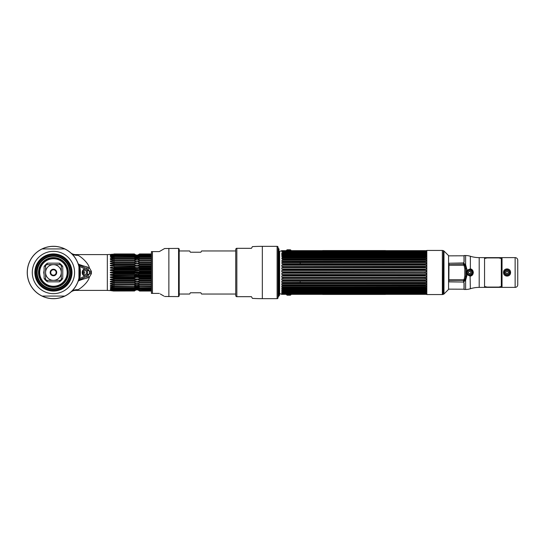 <?xml version="1.0" encoding="UTF-8"?>
<svg xmlns="http://www.w3.org/2000/svg" width="545" height="545" viewBox="0 0 545 545"><rect width="100%" height="100%" fill="white"/><g stroke="black" fill="none" stroke-linecap="round" stroke-linejoin="round"><path stroke-width="0.82" d="M426.824 294.559L426.824 250.441L442.363 250.441L442.363 294.559L426.824 294.559M443.977 251.013L448.569 255.605L448.569 289.395L443.977 293.987L443.977 251.013L443.398 250.673L443.398 294.327L442.704 294.511L442.363 250.441M464.013 282.637L464.013 289.211L448.569 289.143M464.013 262.363L464.013 255.789L448.569 255.857M502.034 257.642L484.546 257.642M484.546 287.358L502.034 287.358M517.75 260.265L517.75 284.735M479.198 257.622L484.546 257.622L484.546 287.378L479.198 287.378A29.328 29.328 0 0 0 470.362 288.741A15.716 15.716 0 0 1 465.621 289.47L464.115 289.47L464.115 283.134L463.454 282.031L449.284 281.881L448.862 281.458L448.991 263.242L463.454 262.969L464.115 261.866L464.115 255.53L465.621 255.53A15.716 15.716 0 0 1 470.362 256.259A29.328 29.328 0 0 0 479.198 257.622L479.198 287.378M470.362 256.259L470.362 268.862C472.113 269.203 473.094 270.415 473.312 272.5C473.101 274.578 472.113 275.79 470.362 276.138L466.786 274.639L466.35 272.5L466.786 270.361L470.362 268.862L470.076 269.618C471.548 269.898 472.372 270.858 472.556 272.5C472.379 274.142 471.548 275.102 470.076 275.382L467.256 274.196L466.711 272.5L467.256 270.804L470.076 269.618M463.454 282.031L465.621 280.328L466.786 275.968L465.846 276.083L465.11 279.394L463.529 280.293L463.529 281.758L465.11 279.394L464.163 279.224L463.529 279.823L448.862 279.823M467.256 270.804L465.621 264.672L463.454 262.969M448.862 264.707L463.529 264.707L465.11 265.606L463.529 263.242L448.991 263.242M448.862 265.177L463.529 265.177L464.163 265.776L465.11 265.606L465.846 268.917L465.846 276.083L464.803 276.192L464.163 279.224M466.786 269.032L464.803 268.808L464.803 276.192M464.163 265.776L464.803 268.808M472.372 272.5A2.725 2.725 0 0 0 469.647 269.775A2.725 2.725 0 0 0 466.922 272.5A2.725 2.725 0 0 0 469.647 275.225A2.725 2.725 0 0 0 472.372 272.5M515.134 287.378L502.034 287.378L502.034 257.622L515.134 257.622A2.616 2.616 0 0 1 517.75 260.244L517.75 284.756A2.616 2.616 0 0 1 515.134 287.378L515.134 257.622M510.57 272.5C510.699 277.255 503.403 277.282 503.519 272.5C503.389 267.738 510.685 267.718 510.57 272.5L509.943 272.5C508.015 276.254 506.08 276.254 504.145 272.5C506.073 268.746 508.008 268.746 509.943 272.5M504.323 272.5A2.725 2.725 0 0 0 507.041 275.225A2.725 2.725 0 0 0 509.766 272.5A2.725 2.725 0 0 0 507.041 269.775A2.725 2.725 0 0 0 504.323 272.5M502.034 287.167L484.546 287.167M484.546 257.833L502.034 257.833M464.115 283.134L464.115 288.421M464.115 256.579L464.115 261.866M470.88 272.5A1.233 1.233 0 0 0 469.647 271.267A1.233 1.233 0 0 0 468.414 272.5A1.233 1.233 0 0 0 469.647 273.733A1.233 1.233 0 0 0 470.88 272.5M467.392 272.5A2.255 2.255 0 0 1 469.647 270.245A2.255 2.255 0 0 1 471.902 272.5A2.255 2.255 0 0 1 469.647 274.755A2.255 2.255 0 0 1 467.392 272.5M468.523 272.214L468.836 271.669A1.165 1.165 0 0 1 469.334 271.383L469.96 271.383A1.165 1.165 0 0 1 470.458 271.669L470.771 272.214A1.165 1.165 0 0 1 470.771 272.786L470.458 273.331A1.165 1.165 0 0 1 469.96 273.617L469.334 273.617A1.165 1.165 0 0 1 468.836 273.331L468.523 272.786A1.165 1.165 0 0 1 468.523 272.214M508.281 272.5A1.233 1.233 0 0 0 507.041 271.267A1.233 1.233 0 0 0 505.808 272.5A1.233 1.233 0 0 0 507.041 273.733A1.233 1.233 0 0 0 508.281 272.5M504.793 272.5A2.255 2.255 0 0 1 507.041 270.245A2.255 2.255 0 0 1 509.296 272.5A2.255 2.255 0 0 1 507.041 274.755A2.255 2.255 0 0 1 504.793 272.5M505.917 272.214L506.23 271.669A1.165 1.165 0 0 1 506.727 271.383L507.361 271.383A1.165 1.165 0 0 1 507.858 271.669L508.172 272.214A1.165 1.165 0 0 1 508.172 272.786L507.858 273.331A1.165 1.165 0 0 1 507.361 273.617L506.727 273.617A1.165 1.165 0 0 1 506.23 273.331L505.917 272.786A1.165 1.165 0 0 1 505.917 272.214M426.115 263.76L425.216 263.923L425.216 264.686L282.923 264.686L282.031 265.095L282.923 264.686L282.923 263.923L426.367 263.8L426.115 262.567L281.772 262.608L282.923 262.138L282.031 262.567L300.2 262.567L300.2 263.732M282.031 266.355L425.216 266.566L425.216 267.363L282.923 267.363L282.031 267.745L282.923 267.363L282.923 266.566L281.772 266.382L281.772 265.129L300.2 265.129M282.923 269.305L425.216 269.305L425.216 270.116L282.923 270.116L282.923 269.305L281.772 269.06L281.772 267.759L300.2 267.759M300.2 270.116L300.2 270.463M300.2 274.537L300.2 274.884M426.824 250.823L426.367 250.659L426.367 251.518L282.889 251.191L425.216 251.456L282.923 251.456L282.031 251.872L282.923 251.204L281.772 251.518L281.772 250.659L279.646 251.436L279.646 293.564L281.772 294.341L281.772 293.483L282.923 293.796L281.772 293.04L281.772 292.556L282.923 292.815L282.923 292.461L281.772 291.95L426.115 292.031L426.367 291.316L282.923 291.514L281.772 290.553L426.367 290.553L426.367 289.776L282.923 289.913L282.923 289.388L281.772 288.864L281.772 287.964L282.923 288.033L282.923 287.44L281.772 286.922L281.772 285.907L282.923 285.914L282.923 285.253L281.772 284.756L281.772 283.638L282.923 283.584L282.923 282.862L281.772 282.392L281.772 281.2L282.923 281.077L282.923 280.314L281.772 279.871L281.772 278.618L282.923 278.434L282.923 277.637L281.772 277.241L300.2 277.255M300.2 281.268L300.2 282.433M279.537 272.5L279.537 295.37M279.537 252.253L279.537 270.565M279.537 292.747L279.537 274.435M278.325 248.322L278.325 296.678L278.979 296.024L278.979 248.976L278.325 248.322L278.052 248.595M282.044 251.865L426.115 251.872L425.216 251.456L426.115 251.872M282.044 252.962L282.923 252.539L425.216 252.539L425.291 252.158M282.031 254.372L426.367 254.447L281.772 254.447L281.772 255.224L426.367 255.224L426.115 254.372L281.772 254.447L282.923 253.929L425.216 253.929L425.216 253.486L426.367 253.684L426.367 253.05L425.216 252.539M282.923 255.087L282.923 255.612L281.772 256.136L282.923 255.612L425.216 255.612L425.216 255.087M282.044 256.061L426.115 256.068L425.216 255.612M426.115 259.032L425.216 259.086L425.216 259.747L282.923 259.747L282.031 260.197L282.923 259.747L282.923 259.086L426.367 259.093L426.367 258.078L281.772 258.078L282.923 257.56L425.216 257.56L425.216 256.967L426.367 257.036L426.115 256.068M282.031 261.307L425.216 261.416L425.216 262.138L282.923 262.138L282.923 261.416L281.772 261.362L282.031 260.197L426.367 260.244L425.216 259.747M425.216 289.913L425.216 289.388L426.367 288.864L426.367 287.964L425.216 288.033L425.216 287.44L426.367 286.922L426.367 285.907L425.216 285.914L425.216 285.253L426.367 284.756L426.367 283.638L425.216 283.584L425.216 282.862L426.367 282.392L426.367 281.2L425.216 281.077L425.216 280.314L426.367 279.871L426.367 278.618L425.216 278.434L425.216 277.637L426.367 277.241L426.367 275.94L425.216 275.695L425.216 274.884L426.115 274.537L282.031 274.537L281.772 273.215L282.923 272.909L282.923 272.091L426.115 271.785L282.923 272.091L281.772 271.785L281.772 270.47L282.923 270.15M426.115 267.745L281.772 267.759L426.367 267.759L425.216 267.363M426.115 265.095L281.772 265.129L426.367 265.129L425.216 264.686M282.923 263.923L282.031 263.76L282.923 263.923M300.2 262.608L281.772 262.608L282.031 263.76M282.923 259.086L282.031 259.032L282.923 259.086M426.367 258.078L281.772 258.078L282.031 259.032M426.115 256.967L282.031 256.967L282.923 256.967L282.923 257.56M426.367 256.136L281.772 256.136L282.031 256.967M282.031 252.969L426.367 253.05L281.772 253.05L281.772 253.684L282.923 253.486L282.923 253.929M425.277 252.158L282.862 252.158L282.923 252.539M282.923 252.185L426.367 251.96L426.367 252.444L282.923 252.185M282.923 253.486L425.216 253.486M426.115 274.537L426.367 273.215L425.216 272.909L425.216 272.091M426.115 254.372L425.216 253.929M426.115 258.017L425.216 257.56M426.115 261.307L425.216 261.416L426.367 261.362L426.367 260.244M426.115 262.567L425.216 262.138M426.115 266.355L425.216 266.566L426.367 266.382L426.367 265.129M425.216 269.305L426.367 269.06L426.367 267.759M426.115 271.785L426.367 270.47L425.216 270.116M426.824 294.177L426.367 294.341L426.367 293.483L282.889 293.81L425.216 293.796L425.979 293.176M425.291 292.842L281.772 293.04L282.923 293.544L425.216 293.544L426.367 293.04L282.031 293.128M425.277 292.842L282.862 292.842L425.216 292.815L426.115 292.031L425.216 292.461L282.923 292.461L282.174 292.079M282.923 291.514L281.772 291.316L282.031 292.031L426.115 292.031M426.367 290.553L282.167 290.669M281.772 290.553L281.772 289.776L282.923 289.913M426.367 288.864L282.174 288.973M282.031 288.033L426.115 288.033M426.367 286.922L282.174 287.017M282.031 285.968L426.115 285.968M426.367 284.756L282.174 284.837M282.031 283.693L426.115 283.693M300.2 282.392L282.174 282.46M282.031 281.24L426.115 281.24M426.367 279.871L282.174 279.926M282.031 278.645L426.115 278.645M426.367 277.241L282.174 277.269M281.772 277.241L281.772 275.94L282.923 275.695L282.031 275.961L282.923 275.695L282.923 274.884L425.216 274.884M282.031 274.537L282.923 274.884L282.031 274.537M282.031 273.215L426.115 273.215M282.923 272.909L425.216 272.909M282.916 275.736L425.216 275.695M426.115 277.255L282.031 277.255L282.923 277.637L425.216 277.637M426.115 279.905L282.031 279.905L282.923 280.314L425.216 280.314M426.115 282.433L282.031 282.433L282.923 282.862L425.216 282.862M426.115 284.803L282.031 284.803L282.923 285.253L425.216 285.253M426.115 286.983L282.031 286.983L282.923 287.44L425.216 287.44M426.115 288.932L282.031 288.932L282.923 289.388L425.216 289.388M425.216 291.514L426.115 290.628L282.031 290.628L282.923 291.071L425.216 291.071L425.979 290.669M281.772 250.659L291.337 250.734A3.352 3.352 0 0 0 290.437 249.848A0.422 0.422 0 0 0 290.206 249.78L287.31 249.78A0.422 0.422 0 0 0 287.079 249.848L290.437 249.848M282.903 259.032L425.243 259.032M282.828 261.307L425.318 261.307M426.115 260.197L282.031 260.197M282.705 263.76L425.441 263.76M282.542 266.355L425.604 266.355M425.638 269.06L282.501 269.06M282.031 270.463L426.115 270.463M281.772 270.47L426.367 270.47M282.14 271.785L426.006 271.785M281.772 274.53L426.367 274.53M426.006 273.215L282.14 273.215M282.501 275.94L425.638 275.94M425.604 278.645L282.542 278.645M425.441 281.24L282.705 281.24M425.318 283.693L282.828 283.693M425.243 285.968L282.903 285.968M286.18 294.266A3.352 3.352 0 0 0 287.079 295.152A0.422 0.422 0 0 0 287.31 295.22L290.206 295.22A0.422 0.422 0 0 0 290.437 295.152A3.352 3.352 0 0 0 291.337 294.266L281.772 294.341M288.755 295.22C290.253 295.22 290.253 295.22 288.755 295.22M286.18 250.734A3.352 3.352 0 0 1 287.079 249.848M364.578 250.611L365.32 250.618M365.15 250.611L365.722 250.598M381.044 250.618L376.2 250.618L381.044 250.618M375.975 250.598L381.636 250.598L375.975 250.598M380.778 250.598L376.2 250.598L380.778 250.598M385.499 250.577L322.647 250.577L385.499 250.577M365.784 250.577L334.909 250.577L365.784 250.577M327.661 250.577C324.881 250.577 324.881 250.577 327.661 250.577C325.44 250.577 325.44 250.577 327.661 250.577M329.698 250.577L331.408 250.577C328.628 250.577 328.628 250.577 331.408 250.577L329.698 250.577M368.795 250.577L375.089 250.577L368.795 250.577M369.006 250.577L369.742 250.577L369.006 250.577M370.559 250.577L369.939 250.577L370.559 250.577M370.702 250.577L371.704 250.577L370.702 250.577M372.167 250.577L372.678 250.577L372.167 250.577M373.781 250.577L374.463 250.577L373.781 250.577M375.9 250.577L376.384 250.577L375.9 250.577M379.702 250.577L380.185 250.577L379.702 250.577M381.82 250.577L382.631 250.577L381.82 250.577M374.817 250.577L375.416 250.577L374.817 250.577M376.52 250.577L377.256 250.577L376.52 250.577M378.141 250.577L377.44 250.577L378.141 250.577M381.561 250.577L380.669 250.577L381.561 250.577M383.585 250.577L382.835 250.577L383.585 250.577M381.636 250.577L375.975 250.577L381.636 250.577M322.647 250.659L385.499 250.659L322.647 250.659M339.378 250.639L337.144 250.639L339.378 250.639M343.364 250.639L340.938 250.639L343.364 250.639M343.943 250.639L348.037 250.639L343.943 250.639M345.584 250.639L346.388 250.639L345.584 250.639M349.611 250.639L352.152 250.639L349.611 250.639M352.635 250.639L355.667 250.639L352.635 250.639M359.319 250.639L356.062 250.639L359.319 250.639M360.94 250.639L363.672 250.639L360.94 250.639M364.271 250.598L334.909 250.598L364.271 250.598M337.144 250.598L340.591 250.598L337.144 250.598M342.083 250.598L344.508 250.598L342.083 250.598M345.339 250.598L348.037 250.598L345.339 250.598M348.384 250.598L352.152 250.598L348.384 250.598M352.635 250.598L355.667 250.598L352.635 250.598M356.062 250.598L359.319 250.598L356.062 250.598M359.489 250.598L363.672 250.598L359.489 250.598M346.388 250.598L345.584 250.598L346.388 250.598M327.661 250.618C324.881 250.618 324.881 250.618 327.661 250.618C325.44 250.618 325.44 250.618 327.661 250.618M331.408 250.618L329.698 250.618L331.408 250.618C328.628 250.618 328.628 250.618 331.408 250.618M372.242 250.618L371.343 250.618L372.242 250.618M371.642 250.598L372.542 250.598L371.642 250.598M369.142 250.618L369.565 250.618L369.142 250.618M371.009 250.618L371.397 250.618L371.009 250.618M371.976 250.618L372.528 250.618L371.976 250.618M369.142 250.598L369.565 250.598L369.142 250.598M373.781 250.598L374.463 250.598L373.781 250.598M375.9 250.598L376.384 250.598L375.9 250.598M379.845 250.598L379.361 250.598L379.845 250.598M381.943 250.598L382.631 250.598L381.943 250.598M374.667 250.618L375.416 250.618L374.667 250.618M343.561 294.389L342.423 294.402M332.171 294.402L326.503 294.402L332.171 294.402M327.361 294.402L331.946 294.402L327.361 294.402M322.647 294.423L385.499 294.423L322.647 294.423M342.362 294.423L373.236 294.423L342.362 294.423M380.485 294.423C383.264 294.423 383.264 294.423 380.485 294.423C382.699 294.423 382.699 294.423 380.485 294.423M378.448 294.423L376.731 294.423C379.518 294.423 379.518 294.423 376.731 294.423L378.448 294.423M339.351 294.423L333.05 294.423L339.351 294.423M339.14 294.423L338.404 294.423L339.14 294.423M337.58 294.423L338.207 294.423L337.58 294.423M337.444 294.423L336.435 294.423L337.444 294.423M335.979 294.423L335.468 294.423L335.979 294.423M334.364 294.423L333.676 294.423L334.364 294.423M332.246 294.423L331.762 294.423L332.246 294.423M328.437 294.423L327.954 294.423L328.437 294.423M326.326 294.423L325.508 294.423L326.326 294.423M333.329 294.423L332.722 294.423L333.329 294.423M331.619 294.423L330.89 294.423L331.619 294.423M330.004 294.423L330.699 294.423L330.004 294.423M329.023 294.423L328.867 294.423C329.752 294.423 329.752 294.423 328.867 294.423L329.023 294.423M326.584 294.423L327.477 294.423L326.584 294.423M324.561 294.423L325.31 294.423L324.561 294.423M326.503 294.423L332.171 294.423L326.503 294.423M385.499 294.341L322.647 294.341M368.767 294.361L370.995 294.361L368.767 294.361M364.782 294.361L367.207 294.361L364.782 294.361M364.196 294.361L360.102 294.361L364.196 294.361M362.561 294.361L361.751 294.361L362.561 294.361M358.535 294.361L355.994 294.361L358.535 294.361M355.51 294.361L352.479 294.361L355.51 294.361M348.827 294.361L352.084 294.361L348.827 294.361M347.199 294.361L344.467 294.361L347.199 294.361M343.868 294.402L373.236 294.402L343.868 294.402M370.995 294.402L367.555 294.402L370.995 294.402M366.056 294.402L363.631 294.402L366.056 294.402M362.8 294.402L360.102 294.402L362.8 294.402M359.755 294.402L355.994 294.402L359.755 294.402M355.51 294.402L352.479 294.402L355.51 294.402M352.084 294.402L348.827 294.402L352.084 294.402M348.65 294.402L344.467 294.402L348.65 294.402M361.751 294.402L362.561 294.402L361.751 294.402M380.485 294.382C383.264 294.382 383.264 294.382 380.485 294.382C382.699 294.382 382.699 294.382 380.485 294.382M376.731 294.382L378.448 294.382L376.731 294.382C379.518 294.382 379.518 294.382 376.731 294.382M335.904 294.382L336.796 294.382L335.904 294.382M339.147 294.402L333.05 294.402L339.147 294.402M336.497 294.402L335.604 294.402L336.497 294.402M338.997 294.382L338.574 294.382L338.997 294.382M337.137 294.382L336.749 294.382L337.137 294.382M336.17 294.382L335.611 294.382L336.17 294.382M338.997 294.402L338.404 294.402L338.997 294.402M334.364 294.402L333.676 294.402L334.364 294.402M332.246 294.402L331.762 294.402L332.246 294.402M328.301 294.402L328.785 294.402L328.301 294.402M326.196 294.402L325.508 294.402L326.196 294.402M333.472 294.382L332.722 294.382L333.472 294.382M484.546 258.521L487.06 257.914L498.791 257.914L501.305 258.521L501.305 286.479L498.791 287.086L487.06 287.086L484.546 286.479M189.667 250.966L190.396 252.226L189.667 250.966L179.196 250.966M200.867 252.226L201.596 250.966L200.867 252.226L190.396 252.226M235.733 250.966L201.596 250.966M235.733 294.034L201.596 294.034L200.867 292.774L201.596 294.034M189.667 294.034L190.396 292.774L189.667 294.034L179.196 294.034M190.396 292.774L200.867 292.774M251.443 296.678L252.424 298.374L251.443 296.678L236.53 296.678A1.301 1.301 0 0 1 235.733 295.479L235.733 249.521A1.301 1.301 0 0 1 236.53 248.322L251.443 248.322L252.424 246.626A172.131 172.131 0 0 1 262.336 246.34L277.112 246.34A0.94 0.94 0 0 1 278.052 247.28L278.052 297.72L278.052 247.28M278.052 297.72A0.94 0.94 0 0 1 277.112 298.66L262.336 298.66A172.131 172.131 0 0 1 252.424 298.374M66.906 263.378L67.103 262.724M72.976 255.142L73.929 254.787M70.387 252.608L70.939 253.016A26.187 26.187 0 0 0 27.25 272.5A26.187 26.187 0 0 0 53.437 298.687A26.187 26.187 0 0 0 79.624 272.5A26.187 26.187 0 0 1 78.95 278.413L78.078 281.37C78.167 280.791 81.266 279.653 87.377 277.964L89.326 277.248C88.379 282.099 80.735 288.571 77.935 289.715L75.367 290.41L107.338 290.41L107.338 254.59L75.367 254.59L77.935 255.285C80.749 256.436 88.385 262.915 89.326 267.752L87.377 267.036C81.266 265.347 78.167 264.209 78.078 263.63L78.95 266.587A26.187 26.187 0 0 1 79.624 272.5A26.187 26.187 0 0 0 53.437 246.313A26.187 26.187 0 0 0 42.769 296.419A26.187 26.187 0 0 0 70.939 291.984L70.387 292.392M87.377 277.964L86.662 276.513L87.799 275.886L89.326 277.248L91.417 273.644L91.417 271.356L89.326 267.752A2.616 0.443 -51.2 0 1 87.799 269.114L86.601 268.46M73.929 290.213L72.976 289.858M67.103 282.276L66.906 281.622M151.435 269.966L114.021 269.966L114.021 270.558A7.855 1.029 0 0 1 110.356 270.436L110.356 269.85L112.597 269.434M111.391 268.269L112.468 268.392M151.435 267.772L114.021 267.772L113.639 268.474L134.397 268.474L134.397 269.284L113.639 269.291L113.639 268.474L110.356 268.113L110.356 267.541L110.356 268.113A7.855 2.03 0 0 0 114.021 268.351L151.435 268.351M151.435 266.927L139.5 266.927C137.81 267.854 136.107 267.854 134.397 266.927L134.397 266.144L110.356 265.865L113.639 266.144L114.021 267.772A7.855 2.03 0 0 1 110.356 267.541L112.433 267.125M111.364 267.329L110.39 267.534M151.435 265.667L114.021 265.667A7.855 3.004 0 0 1 110.356 265.32L110.356 265.865L110.356 265.32L110.356 265.865L110.356 265.32L113.639 264.672L114.021 263.671A7.855 3.931 0 0 1 110.356 263.215L113.639 262.54L113.639 261.852L134.397 261.852L134.397 262.54L114.021 262.54L114.021 263.671L151.435 263.671M111.48 263.848L134.397 263.93L134.397 264.666L114.021 264.666L114.021 266.144M110.356 263.732L110.356 263.215L110.356 263.732L110.356 263.215L110.356 263.732L113.639 263.923M151.435 262.54L139.5 262.54L139.5 261.852L151.435 261.852L114.021 261.825A7.855 4.782 0 0 1 110.356 261.273L110.356 261.743L110.356 261.273L110.356 261.743L113.639 261.852M110.356 261.273L110.356 261.743L110.356 261.273L113.639 260.585L113.639 259.958L134.397 259.958L134.397 260.578L114.021 260.578L114.021 261.852M112.188 260.013A7.855 5.552 0 0 1 110.356 259.522L110.356 259.945L113.639 259.958M110.356 259.522L110.356 259.945L110.356 259.522L113.639 258.827L113.639 258.282L110.356 258.357L110.356 257.996L113.639 257.308L113.639 256.845L110.54 256.681M111.848 259.209L111.473 259.291M111.275 257.812L110.403 257.983M111.384 257.008L113.639 256.845M111.487 256.497L111.725 256.457A7.855 7.255 0 0 0 114.021 256.77M111.384 255.905L112.331 255.837A7.855 7.589 0 0 1 111.296 255.544M113.639 255.074L134.397 255.067L113.639 255.074L110.356 255.707A7.855 7.255 180 0 0 110.839 255.925M113.639 254.801L110.356 254.985A7.855 7.589 180 0 0 110.642 255.121M110.356 254.985L113.639 254.392L110.356 254.638M110.485 254.631A7.855 7.787 0 0 1 110.356 254.563L112.481 254.174M113.639 255.68L134.397 255.68L134.397 256.048L110.356 255.932M113.639 256.048L110.356 256.715M111.493 258.385A7.855 6.233 0 0 1 110.356 257.996L110.356 258.357M110.356 270.436L113.639 270.872L134.397 270.872L134.397 271.696L114.021 271.696L114.021 272.2L110.356 272.2L113.639 271.703L113.639 270.872M151.435 281.07L113.639 281.077L113.639 280.328L110.356 279.68L110.356 279.135L110.356 279.68L110.356 279.135L114.021 278.856L113.639 278.856L113.639 278.066L110.356 277.459L110.356 276.887L113.639 276.526L113.639 275.709L110.356 275.15L110.356 274.564L114.021 274.128L113.639 274.128L113.639 273.297L110.356 272.8L110.356 272.2M113.639 281.077L110.356 281.268L110.356 281.785A7.855 3.931 180 0 1 114.021 281.329L114.021 281.07M151.435 281.329L114.021 281.329L114.021 282.46L134.397 282.46L134.397 283.148L113.639 283.148L113.639 282.46L110.356 281.785M113.639 283.148L110.356 283.257L110.397 283.734M134.983 283.945L134.397 285.042L113.639 285.042L113.639 284.415L110.356 283.727L110.356 283.257L110.356 283.727A7.855 4.782 0 0 1 114.021 283.175L151.435 283.175L139.5 283.148L139.5 282.46L151.435 282.46M113.639 285.042L110.356 285.055L110.506 285.512M110.397 286.643L110.356 287.004L110.356 286.643L113.639 286.718L113.639 286.173L110.356 285.478A7.855 5.552 180 0 1 112.188 284.987M111.296 289.456A7.855 7.589 0 0 1 112.331 289.163L110.839 289.075A7.855 7.255 0 0 0 110.356 289.293L113.639 289.32L113.639 288.952L110.356 288.285L113.639 288.155L113.639 287.692L110.356 287.004A7.855 6.233 180 0 1 111.493 286.616M110.356 289.293L113.639 289.926L134.397 289.933L113.639 289.926M111.364 289.92L111.35 289.92A7.855 7.787 -0 0 0 110.908 290.097L113.639 290.199M111.33 289.92L110.642 289.879A7.855 7.589 0 0 0 110.356 290.015L113.639 290.608L134.397 290.608L114.021 290.982L110.356 290.437L113.639 290.608M114.021 290.982L134.397 290.982L113.639 291.037L110.356 290.553L113.639 290.982M113.537 288.142L110.478 287.985M111.357 286.616L110.465 286.636M113.639 282.46L114.021 282.46M113.612 282.453L112.583 282.255M112.583 281.084L111.487 281.152M111.418 279.912L112.454 280.116M151.435 279.333L114.021 279.333A7.855 3.004 180 0 0 110.356 279.68L110.356 279.135L111.459 278.992M111.412 277.678L112.454 277.875M151.435 276.649L114.021 276.649A7.855 2.03 0 0 0 110.356 276.887L110.356 277.459A7.855 2.03 0 0 1 114.021 277.228L151.435 277.228M113.53 276.533L112.468 276.608M111.364 276.731L110.465 276.867M110.812 274.53L111.596 274.353M111.596 270.647L110.812 270.47M113.639 275.709L114.021 275.716L113.639 275.709M134.983 275.457L114.021 275.716L114.021 275.034L151.435 275.034M113.639 273.297L114.021 273.304L113.639 273.297M113.639 290.771L114.021 290.771M151.435 289.32L139.5 289.32C137.81 288.128 136.107 288.128 134.397 289.32L134.397 288.952L114.021 288.952L114.021 288.148L113.639 288.155M113.639 288.952L114.021 288.952M113.639 289.32L134.397 289.32M151.435 288.148L139.5 288.148C137.81 287.113 136.107 287.113 134.397 288.148L134.397 287.692L113.639 287.692M134.397 288.148L114.021 288.148M151.435 286.718L113.639 286.173M113.639 286.718L114.021 286.718L114.021 287.692M134.397 286.718L114.021 286.718M151.435 285.042L139.5 285.042L139.5 284.422C137.769 283.066 136.073 283.066 134.397 284.422L114.021 284.422L114.021 283.175M113.639 271.703L114.021 271.696M134.397 266.927L114.021 266.927M113.639 264.672L114.021 264.666M113.639 262.54L114.021 262.54L113.639 262.54M113.639 260.585L114.021 260.578M151.435 258.827L139.5 258.827C137.81 260.292 136.107 260.292 134.397 258.827L134.397 258.282L113.639 258.282M113.639 258.827L114.021 258.827L114.021 259.958M134.397 258.827L114.021 258.827M151.435 257.308L139.5 257.308C137.81 258.848 136.107 258.848 134.397 257.308L134.397 256.852L114.021 256.852L114.021 256.048M113.639 257.308L114.021 257.308L114.021 258.282M134.397 257.308L114.021 257.308M151.435 254.392L139.5 254.392C137.81 256 136.107 256 134.397 254.392L113.639 254.229M134.397 254.392L113.639 254.392M134.983 254.495L134.397 253.963L114.021 253.963M113.639 254.018L114.021 254.229M151.435 253.963L139.5 253.963C137.769 255.476 136.073 255.476 134.397 253.963L114.021 254.018M114.021 274.128L151.435 274.128L139.5 274.128L139.5 273.304L151.435 273.304M151.435 255.067L139.5 255.067L151.435 254.801M151.435 256.048L139.5 256.048L139.5 255.68L151.435 255.68M139.5 257.308L139.5 256.852L151.435 256.852M139.5 258.827L139.5 258.282L151.435 258.282M151.435 260.578L139.5 260.578L139.5 259.958L151.435 259.958M151.435 264.666L139.5 264.666L139.5 263.93L151.435 263.93M138.886 267.261L139.5 266.927L139.5 266.144L151.435 266.144M151.435 269.284L139.5 269.284L139.5 268.474L151.435 268.474M151.435 271.696L139.5 271.696L139.5 270.872L151.435 270.872M151.435 276.526L139.5 276.526L139.5 275.716L151.435 275.716M151.435 278.856L139.5 278.856L139.5 278.073L151.435 278.073M139.5 281.07L139.5 280.334L151.435 280.334M151.435 284.422L139.5 284.422M139.5 286.718L139.5 286.173L151.435 286.173M139.5 288.148L139.5 287.692L151.435 287.692M139.5 289.32L139.5 288.952L151.435 288.952M151.435 290.199L139.5 290.199L151.435 289.933M151.435 283.148L134.397 283.148M134.397 281.07L134.397 280.334L114.021 280.334L114.021 278.856L134.397 278.856L134.397 278.073L114.021 278.073L114.021 276.526L113.639 276.526M139.5 276.526L114.021 276.526M134.397 276.526L134.397 275.716L139.5 275.716M135.017 274.251L134.411 274.128L134.397 273.304L114.021 273.304L114.021 272.8L110.356 272.8M151.435 291.037L139.5 291.037L151.435 290.982M151.435 290.771L139.5 290.771L151.435 290.608M151.435 254.229L139.5 254.392M151.435 254.018L139.5 253.963L138.171 254.89M134.983 273.106L139.5 273.304M135.732 274.339L136.523 274.38M138.171 274.339L138.9 274.251M134.983 277.746L134.397 278.073C136.073 277.146 137.769 277.146 139.5 278.073M139.5 278.856L134.397 278.856M137.354 279.524L134.397 280.334C136.073 279.244 137.769 279.244 139.5 280.334M134.397 282.46C136.073 281.227 137.769 281.227 139.5 282.46M139.5 285.042L134.397 285.042M134.397 286.173C136.073 284.715 137.769 284.715 139.5 286.173M134.397 287.692C136.073 286.159 137.769 286.159 139.5 287.692M134.397 288.952C136.073 287.372 137.769 287.372 139.5 288.952M134.397 289.933C136.073 288.325 137.769 288.325 139.5 289.933M139.5 290.199C137.81 288.87 136.107 288.87 134.397 290.199M134.397 290.608C136.073 289.007 137.769 289.007 139.5 290.608M139.5 290.771C137.81 289.341 136.107 289.341 134.397 290.771M134.397 290.982C136.073 289.409 137.769 289.409 139.5 290.982M138.886 290.485L139.493 291.03C137.81 289.518 136.107 289.518 134.397 291.037M134.983 290.505L135.719 290.117M136.516 289.913L137.354 289.913M137.497 289.933L138.171 290.11M138.369 289.463L137.483 289.436M137.374 289.422L136.523 289.422M136.277 289.463L135.719 289.395M136.516 289.218L137.354 289.218M137.497 289.231L138.171 289.388M138.171 288.952L137.483 288.755M137.374 288.734L136.523 288.734M135.732 288.945L134.84 288.986M134.983 288.904L135.719 288.598M136.516 288.434L137.354 288.434M137.497 288.448L138.171 288.591M138.886 288.891L138.26 288.986M138.539 286.288L135.719 286.193M136.516 286.077L137.354 286.071M137.497 286.084L138.171 286.186M138.886 285.648L138.171 285.28M135.003 284.797L135.725 284.626M136.516 284.538L138.178 284.626M135.003 282.978L135.719 282.855M136.516 282.787L138.171 282.855M138.737 281.935L138.178 281.711M138.886 279.939L138.171 279.667M138.886 277.739L138.171 277.507M138.886 271.901L134.397 271.696M134.397 270.872L138.9 270.749M138.171 270.661L137.483 270.62M137.374 270.613L136.523 270.62M135.732 270.661L135.017 270.749M134.397 269.284L138.886 269.557M138.886 265.061L139.5 264.666C137.81 265.762 136.107 265.762 134.397 264.666M136.516 262.213L134.397 261.852L139.5 261.852L138.171 262.145M138.886 261.075L139.5 260.585C137.81 261.947 136.107 261.947 134.397 260.578M139.5 259.958L134.397 259.958L139.5 259.958M138.886 259.352L139.248 259.073M135.358 258.712L138.171 258.814M136.516 258.923L135.719 258.807M138.886 256.109L138.171 256.409M137.544 256.545L135.719 256.402M134.983 256.096L135.637 256.014M135.732 256.055L136.523 256.266M138.171 256.048L139.057 256.014M137.619 255.537L138.171 255.612M136.516 255.782L135.719 255.605M135.528 255.537L136.523 255.578M136.516 255.087L135.719 254.883M139.5 254.018C137.81 255.598 136.107 255.598 134.397 254.018M134.397 254.229C136.073 255.653 137.769 255.653 139.5 254.229M134.397 254.801C136.073 256.123 137.769 256.123 139.5 254.801M139.5 255.067C137.81 256.681 136.107 256.681 134.397 255.067M134.397 255.68C136.073 256.865 137.769 256.865 139.5 255.68M139.5 256.048C137.81 257.642 136.107 257.642 134.397 256.048M134.397 256.852C136.073 257.88 137.769 257.88 139.5 256.852M134.397 258.282L139.5 258.282M139.5 262.54C137.81 263.78 136.107 263.78 134.397 262.54M134.397 263.93L139.5 263.93M134.397 266.144L139.5 266.144M134.397 268.474L139.5 268.474M111.364 255.08A7.855 7.787 0 0 1 110.908 254.903M138.089 257.499L135.807 257.499M139.016 260.163L134.888 260.163M114.021 269.284L114.021 269.966A7.855 1.029 0 0 1 110.356 269.85M151.435 272.2L114.021 272.2L114.021 272.8L151.435 272.8M110.356 274.564A7.855 1.029 180 0 1 114.021 274.442L114.021 275.034A7.855 1.029 0 0 0 110.356 275.15M134.888 284.837L139.016 284.837M138.089 287.501L135.807 287.501M114.021 288.23A7.855 7.255 0 0 0 111.725 288.543M68.908 265.953L68.323 265.953L68.908 265.953M68.323 279.047L68.908 279.047L68.323 279.047M63.499 259.727L63.67 259.175M75.367 254.59C76.286 254.665 73.262 254.801 70.939 253.016L70.939 253.016A10.478 9.619 131.9 0 0 77.935 255.285M63.67 285.825L63.499 285.273M78.078 263.63L79.434 265.115L78.078 263.63C76.586 259.931 74.985 257.185 73.268 255.394L70.939 253.016C73.902 255.625 76.28 259.161 78.078 263.63A2.616 2.616 143.5 0 0 79.434 265.115L79.699 266.41L85.429 269.237M78.841 280.266L78.078 281.37C76.28 285.839 73.902 289.375 70.939 291.984L70.939 291.984A10.478 9.619 -131.9 0 1 77.935 289.715M78.078 263.623L78.95 266.587A26.187 26.187 0 0 1 78.95 278.413L78.95 266.587L79.699 266.41A26.957 26.957 0 0 1 79.699 278.59L79.434 279.885L78.248 281.002M78.078 281.377L78.95 278.413L79.699 278.59L85.429 275.763M87.377 267.036L86.662 268.487L79.434 265.115L78.235 263.984M83.194 266.866L81.73 266.185M91.417 271.356L89.564 271.253L87.799 269.114M91.417 273.644L89.564 273.747L89.564 271.253L86.498 269.761M87.799 275.886L89.564 273.747L86.498 275.239M78.882 280.232L79.413 279.892M81.73 278.815L83.194 278.127M86.601 276.54L79.434 279.885A2.616 2.616 0 0 0 78.078 281.37C76.586 285.076 74.978 287.821 73.262 289.62L70.939 291.984C73.262 290.199 76.286 290.335 75.367 290.41M85.231 275.777L84.536 275.777A3.277 2.316 -90 0 1 82.22 272.5A3.277 2.316 -90 0 1 84.536 269.223L85.231 269.223A3.277 2.316 -90 0 0 82.915 272.5A3.277 2.316 -90 0 0 85.231 275.777A3.277 2.316 90 0 0 87.547 272.5A3.277 2.316 90 0 0 85.231 269.223M83.835 272.5A1.969 1.39 90 0 0 85.231 274.469A1.969 1.39 90 0 0 86.621 272.5A1.969 1.39 90 0 0 85.231 270.531A1.969 1.39 90 0 0 83.835 272.5M84.318 272.5L84.836 272.5L84.318 272.5M159.29 293.401C166.518 297.57 166.518 297.57 159.29 293.401L151.435 293.401L151.435 251.599L152.443 251.599L151.435 251.599M162.308 249.862L159.29 251.599C166.518 247.43 166.518 247.43 159.29 251.599L152.443 251.599L152.443 293.401M163.847 296.03L160.25 293.953M162.492 249.753L164.638 248.513L178.569 248.404L178.569 296.596L164.638 296.487M178.569 296.596L179.196 295.962L179.196 249.038L178.569 248.404M42.217 248.895L42.122 248.942A26.14 26.14 0 0 1 79.577 272.5A26.14 26.14 0 0 1 64.732 296.071L42.142 296.071L64.732 296.071A26.14 26.14 0 0 1 42.142 296.071L42.217 296.105M42.34 296.16L42.789 296.371M43.437 248.357L42.06 248.97M64.841 248.983L63.445 248.357M42.142 296.071A26.14 26.14 0 0 1 42.142 248.929L64.732 248.929L42.142 248.929M53.437 290.839A18.339 18.339 0 0 0 71.783 272.5A18.339 18.339 0 0 0 53.437 254.161A18.339 18.339 0 0 0 35.098 272.5A18.339 18.339 0 0 0 53.437 290.839M39.696 272.5A13.741 13.741 0 0 1 53.437 258.759A13.741 13.741 0 0 1 67.185 272.5A13.741 13.741 0 0 1 53.437 286.241A13.741 13.741 0 0 1 39.696 272.5M67.839 272.5A14.402 14.402 0 0 0 53.437 258.098A14.402 14.402 0 0 0 39.036 272.5A14.402 14.402 0 0 0 53.437 286.902A14.402 14.402 0 0 0 67.839 272.5A14.402 14.402 0 0 0 53.437 258.098A14.402 14.402 0 0 0 39.036 272.5A14.402 14.402 0 0 0 53.437 286.902A14.402 14.402 0 0 0 67.839 272.5M59.357 263.174L60.257 264.652A10.396 10.396 0 0 1 61.292 265.688L62.764 266.587L62.764 278.413L61.292 279.312A10.396 10.396 0 0 1 60.257 280.348L59.357 281.826L47.524 281.826L46.625 280.348A10.396 10.396 0 0 1 45.589 279.312L44.111 278.413L44.111 266.587L45.589 265.688A10.396 10.396 0 0 1 46.625 264.652L47.524 263.174L59.357 263.174A11.043 11.043 0 0 1 62.764 266.587M60.257 280.348L46.625 280.348M53.723 280.348A7.855 7.855 0 0 0 61.292 272.786L61.292 279.312M45.589 279.312L45.589 272.786A7.855 7.855 0 0 0 53.151 280.348M61.292 265.688L61.292 275.116M61.292 269.884L61.292 272.214A7.855 7.855 0 0 0 53.723 264.652L60.257 264.652M45.589 272.786L45.589 272.214A7.855 7.855 0 0 1 53.151 264.652L53.723 264.652M50.167 272.5A3.27 3.27 0 0 0 53.437 275.77A3.27 3.27 0 0 0 56.707 272.5A3.27 3.27 0 0 0 53.437 269.23A3.27 3.27 0 0 0 50.167 272.5M45.589 272.214L45.589 265.688M45.589 272.5C45.589 275.068 45.589 275.068 45.589 272.5C45.589 269.932 45.589 269.932 45.589 272.5M46.625 264.652L53.151 264.652M50.733 272.5A2.705 2.705 0 0 0 53.437 275.205A2.705 2.705 0 0 0 56.142 272.5A2.705 2.705 0 0 0 53.437 269.795A2.705 2.705 0 0 0 50.733 272.5M43.743 272.5L44.043 274.435L44.043 270.565L43.743 272.5M71.77 272.5A18.332 18.332 0 0 1 53.437 290.832A18.332 18.332 0 0 1 35.105 272.5A18.332 18.332 0 0 1 53.437 254.168A18.332 18.332 0 0 1 71.77 272.5M35.738 272.5A17.706 17.706 0 0 1 53.437 254.794A17.706 17.706 0 0 1 71.143 272.5A17.706 17.706 0 0 1 53.437 290.206A17.706 17.706 0 0 1 35.738 272.5M70.237 272.5A16.8 16.8 0 0 0 53.437 255.7A16.8 16.8 0 0 0 36.638 272.5A16.8 16.8 0 0 0 53.437 289.3A16.8 16.8 0 0 0 70.237 272.5M38.525 272.5A14.913 14.913 0 0 1 53.437 257.587A14.913 14.913 0 0 1 68.35 272.5A14.913 14.913 0 0 1 53.437 287.413A14.913 14.913 0 0 1 38.525 272.5M37.176 272.5A16.261 16.261 0 0 1 53.437 256.239A16.261 16.261 0 0 1 69.699 272.5A16.261 16.261 0 0 1 53.437 288.761A16.261 16.261 0 0 1 37.176 272.5M470.076 275.382L470.362 288.741M466.786 275.968L466.786 274.639L467.256 274.196M464.837 280.144A1.26 0.518 29.4 0 1 465.621 280.328L465.621 289.47M465.621 255.53L465.621 264.672A1.26 0.518 -29.4 0 1 464.837 264.856M463.529 262.969L463.529 265.177M463.529 279.823L463.529 280.293L448.862 280.293M448.991 281.758L463.529 282.031M466.35 272.5L466.711 272.5M473.312 272.5L472.556 272.5M503.519 272.5L504.145 272.5M282.923 291.071L425.216 291.071M290.437 295.152L287.079 295.152M262.336 298.66L262.336 246.34M236.837 296.678L236.837 248.322M277.112 298.66L277.112 246.34M68.207 265.694L68.793 265.694M68.793 279.306L68.207 279.306M114.021 254.801L114.021 254.392M114.021 255.68L114.021 255.067M114.021 285.042L114.021 286.173M114.021 289.933L114.021 289.32M114.021 290.608L114.021 290.199M91.397 272.5L89.543 272.5M168.868 248.404L168.868 296.596M53.437 293.653A21.153 21.153 0 0 1 32.291 272.5A21.153 21.153 0 0 1 53.437 251.347A21.153 21.153 0 0 1 74.59 272.5A21.153 21.153 0 0 1 53.437 293.653M53.437 291.071A18.571 18.571 0 0 0 72.008 272.5A18.571 18.571 0 0 0 53.437 253.929A18.571 18.571 0 0 0 34.866 272.5A18.571 18.571 0 0 0 53.437 291.071M44.111 266.587A11.043 11.043 0 0 1 47.524 263.174M47.524 281.826A11.043 11.043 0 0 1 44.111 278.413M62.764 278.413A11.043 11.043 0 0 1 59.357 281.826M443.398 250.673L442.704 250.489M442.704 294.511L442.363 294.559M443.398 294.327L443.977 293.987M426.367 250.659L291.902 250.659M425.475 256.872L282.664 256.872M425.556 258.964L282.583 258.964M425.645 261.259L282.494 261.259M425.747 263.732L282.399 263.732M425.849 266.335L282.296 266.335M425.849 278.665L282.296 278.665M425.747 281.268L282.399 281.268M425.645 283.741L282.494 283.741M425.556 286.036L282.583 286.036M425.475 288.128L282.664 288.128M426.367 294.341L291.902 294.341M107.338 290.41L110.356 290.56M107.338 254.59L110.356 254.44"/></g></svg>
